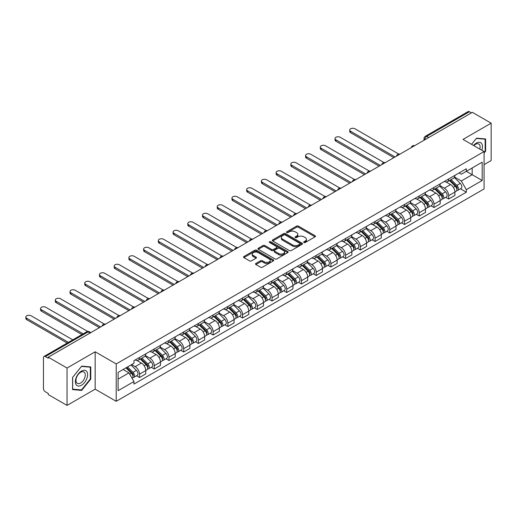 <?xml version="1.0" encoding="UTF-8"?>
<svg xmlns="http://www.w3.org/2000/svg" width="517" height="517" viewBox="0 0 517 517"><rect width="100%" height="100%" fill="white"/><g stroke="black" fill="none" stroke-linecap="round" stroke-linejoin="round"><path stroke-width="0.78" d="M303.944 242.512A0.918 0.53 0 0 0 305.243 242.512L315.086 236.825A1.312 0.756 0 0 0 315.467 236.288A1.312 0.756 0 0 0 315.086 235.758L298.412 226.129A1.312 0.756 0 0 0 296.558 226.129L286.715 231.81A0.918 0.53 0 0 0 286.444 232.185A0.918 0.53 0 0 0 286.715 232.56A0.918 0.53 0 0 0 288.014 232.56L289.287 231.823A4.194 2.423 0 0 1 295.213 231.823L296.603 232.631A4.194 2.423 0 0 1 297.831 234.337A4.194 2.423 0 0 1 296.603 236.049L295.33 236.786A0.918 0.53 0 0 0 295.058 237.161A0.918 0.53 0 0 0 295.33 237.536A0.918 0.53 0 0 0 296.629 237.536L297.902 236.799A4.194 2.423 0 0 1 303.828 236.799L305.217 237.6A4.194 2.423 0 0 1 306.445 239.313A4.194 2.423 0 0 1 305.217 241.025L303.944 241.762A0.918 0.53 0 0 0 303.673 242.137A0.918 0.53 0 0 0 303.944 242.512L303.944 241.762M255.889 263.457A1.312 0.756 0 0 0 255.508 263.993A1.312 0.756 0 0 0 255.889 264.53L260.568 267.231A1.312 0.756 0 0 0 262.423 267.231L273.351 260.917A1.312 0.756 0 0 0 273.739 260.387A1.312 0.756 0 0 0 273.351 259.851L256.678 250.222A1.312 0.756 0 0 0 254.823 250.222L243.895 256.535A1.312 0.756 0 0 0 243.513 257.072A1.312 0.756 0 0 0 243.895 257.602L249.543 260.865A1.312 0.756 0 0 0 251.398 260.865L256.077 258.164A1.312 0.756 0 0 0 256.458 257.628A1.312 0.756 0 0 0 256.077 257.098L253.272 255.476A3.503 2.023 0 0 1 252.251 254.047A3.503 2.023 0 0 1 254.409 252.18A3.503 2.023 0 0 1 258.229 252.619L269.208 258.952A3.503 2.023 0 0 1 270.236 260.387A3.503 2.023 0 0 1 268.071 262.255A3.503 2.023 0 0 1 264.252 261.815L262.423 260.762A1.312 0.756 0 0 0 260.568 260.762L255.889 263.457L255.889 264.53M116.215 363.942L95.167 351.786L67.048 368.026L48.268 357.182L472.37 112.331L491.15 123.169L463.025 139.409L484.074 151.559L116.215 363.942L116.215 401.315L484.074 188.938L484.074 151.559M289.378 250.596A1.312 0.756 0 0 0 291.233 250.596L302.161 244.289A1.312 0.756 0 0 0 302.542 243.753A1.312 0.756 0 0 0 302.161 243.216L285.487 233.594A1.312 0.756 0 0 0 283.633 233.594L272.705 239.901A1.312 0.756 0 0 0 272.323 240.437A1.312 0.756 0 0 0 272.705 240.974L289.378 250.596M269.874 242.706A0.918 0.53 0 0 1 270.805 242.835L287.736 252.613L276.828 258.914A1.312 0.756 0 0 1 274.973 258.914L258.3 249.284L262.979 246.609L262.979 245.517L258.3 248.218A1.312 0.756 0 0 0 257.918 248.755A1.312 0.756 0 0 0 258.3 249.284L258.3 248.218M262.979 246.609A1.312 0.756 0 0 1 264.833 246.609L264.833 245.517A1.312 0.756 0 0 0 262.979 245.517M264.833 245.517L271.593 249.42A1.312 0.756 0 0 0 273.448 249.42L276.55 247.63A1.312 0.756 0 0 0 276.931 247.094A1.312 0.756 0 0 0 276.55 246.557L269.506 242.492A0.918 0.53 0 0 1 269.241 242.124A0.918 0.53 0 0 1 269.803 241.633A0.918 0.53 0 0 1 270.805 241.749L287.756 251.533A1.312 0.756 0 0 1 288.143 252.07A1.312 0.756 0 0 1 287.756 252.606L287.756 251.533M67.048 368.026L67.048 405.406L48.268 394.561L48.268 393.469L45.341 391.783A2.669 1.538 -120 0 1 43.454 388.513L43.454 357.674A2.669 1.538 -120 0 1 44.003 356.452L86.753 331.772A2.669 1.538 60 0 1 88.09 331.901L45.341 356.581A2.669 1.538 -120 0 0 44.003 356.452M484.074 164.632L491.15 160.548L491.15 123.169M67.048 405.406L95.167 389.165L116.215 401.315M48.268 357.182L48.268 358.275L45.341 356.581M428.677 137.554L426.693 136.41A2.669 1.538 60 0 0 425.362 136.281L468.111 111.594A2.669 1.538 60 0 1 469.442 111.73L426.693 136.41A2.669 1.538 120 0 0 424.806 139.68L424.806 139.79M471.426 112.874L469.442 111.73M448.685 178.966A6.139 3.541 60 0 1 447.412 181.719L453.642 178.126A6.139 3.541 -120 0 0 454.908 175.366M439.844 185.577L444.342 188.175A6.139 3.541 60 0 1 448.685 195.691L454.908 192.098A6.139 3.541 -120 0 0 450.572 184.575L446.113 182.003M454.908 192.098L454.908 195.42L448.685 199.013L445.699 197.287M447.412 181.719A6.139 3.541 60 0 1 444.387 181.441M448.685 195.691L448.685 199.013M433.963 187.464A6.139 3.541 60 0 1 432.69 190.217L438.92 186.624A6.139 3.541 -120 0 0 440.187 183.865M430.978 205.792L433.963 207.511L440.187 203.918L440.187 200.596A6.139 3.541 -120 0 0 435.85 193.074L431.391 190.502M432.69 190.217A6.139 3.541 60 0 1 429.666 189.939M425.123 194.075L429.621 196.673A6.139 3.541 60 0 1 433.963 204.189L433.963 207.511M419.242 195.962A6.139 3.541 60 0 1 417.969 198.722L424.198 195.122A6.139 3.541 -120 0 0 425.465 192.369M416.25 214.29L419.242 216.016L425.465 212.416L425.465 209.094A6.139 3.541 -120 0 0 421.129 201.578L416.67 199M417.969 198.722A6.139 3.541 60 0 1 414.944 198.444M410.401 202.574L414.899 205.171A6.139 3.541 60 0 1 419.242 212.687L419.242 216.016M404.514 204.461A6.139 3.541 60 0 1 403.247 207.22L409.477 203.62A6.139 3.541 -120 0 0 410.744 200.867M401.528 222.788L404.52 224.514L410.744 220.914L410.744 217.592A6.139 3.541 -120 0 0 406.407 210.076L401.948 207.498M403.247 207.22A6.139 3.541 60 0 1 400.223 206.942M395.679 211.072L400.177 213.67A6.139 3.541 60 0 1 404.52 221.192L404.52 224.514M389.792 212.965A6.139 3.541 60 0 1 388.526 215.718L394.755 212.125A6.139 3.541 -120 0 0 396.022 209.366M386.806 231.286L389.792 233.012L396.022 229.419L396.022 226.091A6.139 3.541 -120 0 0 391.686 218.575L387.227 216.003M388.526 215.718A6.139 3.541 60 0 1 385.501 215.44M380.958 219.57L385.456 222.168A6.139 3.541 60 0 1 389.792 229.69L389.792 233.012M375.071 221.463A6.139 3.541 60 0 1 373.804 224.216L380.027 220.623A6.139 3.541 -120 0 0 381.3 217.864M372.085 239.791L375.071 241.51L381.3 237.917L381.3 234.595A6.139 3.541 -120 0 0 376.958 227.073L372.505 224.501M373.804 224.216A6.139 3.541 60 0 1 370.779 223.939M366.236 228.075L370.734 230.672A6.139 3.541 60 0 1 375.071 238.188L375.071 241.51M360.349 229.962A6.139 3.541 60 0 1 359.082 232.715L365.306 229.121A6.139 3.541 -120 0 0 366.579 226.368M357.363 248.289L360.349 250.015L366.579 246.415L366.579 243.093A6.139 3.541 -120 0 0 362.236 235.571L357.783 232.999M359.082 232.715A6.139 3.541 60 0 1 356.058 232.443M351.515 236.573L356.013 239.171A6.139 3.541 60 0 1 360.349 246.687L360.349 250.015M345.627 238.46A6.139 3.541 60 0 1 344.361 241.219L350.584 237.62A6.139 3.541 -120 0 0 351.857 234.867M342.642 256.787L345.627 258.513L351.857 254.913L351.857 251.592A6.139 3.541 -120 0 0 347.514 244.076L343.062 241.497M344.361 241.219A6.139 3.541 60 0 1 341.336 240.941M336.787 245.071L341.291 247.669A6.139 3.541 60 0 1 345.627 255.191L345.627 258.513M330.906 246.958A6.139 3.541 60 0 1 329.639 249.717L335.863 246.118A6.139 3.541 -120 0 0 337.136 243.365M327.92 265.286L330.906 267.011L337.136 263.418L337.136 260.09A6.139 3.541 -120 0 0 332.793 252.574L328.334 250.002M329.639 249.717A6.139 3.541 60 0 1 326.615 249.44M322.065 253.569L326.57 256.167A6.139 3.541 60 0 1 330.906 263.689L330.906 267.011M316.184 255.463A6.139 3.541 60 0 1 314.911 258.216L321.141 254.623A6.139 3.541 -120 0 0 322.414 251.863M313.199 273.784L316.184 275.509L322.414 271.916L322.414 268.594A6.139 3.541 -120 0 0 318.071 261.072L313.612 258.5M314.911 258.216A6.139 3.541 60 0 1 311.893 257.938M307.344 262.074L311.841 264.665A6.139 3.541 60 0 1 316.184 272.188L316.184 275.509M301.463 263.961A6.139 3.541 60 0 1 300.19 266.714L306.419 263.121A6.139 3.541 -120 0 0 307.693 260.361M298.477 282.288L301.463 284.007L307.693 280.414L307.693 277.093A6.139 3.541 -120 0 0 303.35 269.57L298.891 266.998M300.19 266.714A6.139 3.541 60 0 1 297.172 266.436M292.622 270.572L297.12 273.17A6.139 3.541 60 0 1 301.463 280.686L301.463 284.007M286.741 272.459A6.139 3.541 60 0 1 285.468 275.218L291.698 271.619A6.139 3.541 -120 0 0 292.971 268.866M283.755 290.787L286.741 292.512L292.971 288.913L292.971 285.591A6.139 3.541 -120 0 0 288.628 278.068L284.169 275.496M285.468 275.218A6.139 3.541 60 0 1 282.45 274.941M277.9 279.07L282.398 281.668A6.139 3.541 60 0 1 286.741 289.184L286.741 292.512M272.02 280.957A6.139 3.541 60 0 1 270.746 283.717L276.976 280.117A6.139 3.541 -120 0 0 278.249 277.364M269.034 299.285L272.02 301.01L278.249 297.411L278.249 294.089A6.139 3.541 -120 0 0 273.907 286.573L269.447 283.995M270.746 283.717A6.139 3.541 60 0 1 267.728 283.439M263.179 287.568L267.677 290.166A6.139 3.541 60 0 1 272.02 297.689L272.02 301.01M257.298 289.462A6.139 3.541 60 0 1 256.025 292.215L262.255 288.622A6.139 3.541 -120 0 0 263.528 285.862M254.312 307.783L257.298 309.509L263.528 305.915L263.528 302.587A6.139 3.541 -120 0 0 259.185 295.071L254.726 292.499M256.025 292.215A6.139 3.541 60 0 1 253.007 291.937M248.457 296.067L252.955 298.664A6.139 3.541 60 0 1 257.298 306.187L257.298 309.509M242.576 297.96A6.139 3.541 60 0 1 241.303 300.713L247.533 297.12A6.139 3.541 -120 0 0 248.806 294.36M239.591 316.288L242.576 318.007L248.806 314.414L248.806 311.092A6.139 3.541 -120 0 0 244.463 303.569L240.004 300.997M241.303 300.713A6.139 3.541 60 0 1 238.285 300.435M233.736 304.571L238.234 307.169A6.139 3.541 60 0 1 242.576 314.685L242.576 318.007M227.855 306.458A6.139 3.541 60 0 1 226.582 309.211L232.812 305.618A6.139 3.541 -120 0 0 234.085 302.865M224.869 324.786L227.855 326.511L234.085 322.912L234.085 319.59A6.139 3.541 -120 0 0 229.742 312.068L225.283 309.496M226.582 309.211A6.139 3.541 60 0 1 223.557 308.94M219.014 313.069L223.512 315.667A6.139 3.541 60 0 1 227.855 323.183L227.855 326.511M213.133 314.956A6.139 3.541 60 0 1 211.86 317.716L218.09 314.116A6.139 3.541 -120 0 0 219.363 311.363M210.148 333.284L213.133 335.01L219.363 331.41L219.363 328.088A6.139 3.541 -120 0 0 215.02 320.572L210.561 317.994M211.86 317.716A6.139 3.541 60 0 1 208.836 317.438M204.293 321.568L208.79 324.165A6.139 3.541 60 0 1 213.133 331.688L213.133 335.01M198.412 323.455A6.139 3.541 60 0 1 197.139 326.214L203.368 322.614A6.139 3.541 -120 0 0 204.642 319.861M195.426 341.782L198.412 343.508L204.642 339.915L204.642 336.586A6.139 3.541 -120 0 0 200.299 329.07L195.84 326.498M197.139 326.214A6.139 3.541 60 0 1 194.114 325.936M189.571 330.066L194.069 332.664A6.139 3.541 60 0 1 198.412 340.186L198.412 343.508M183.69 331.959A6.139 3.541 60 0 1 182.417 334.712L188.647 331.119A6.139 3.541 -120 0 0 189.913 328.36M180.704 350.28L183.69 352.006L189.92 348.413L189.92 345.091A6.139 3.541 -120 0 0 185.577 337.569L181.118 334.997M182.417 334.712A6.139 3.541 60 0 1 179.393 334.434M174.849 338.57L179.347 341.162A6.139 3.541 60 0 1 183.69 348.684L183.69 352.006M168.969 340.457A6.139 3.541 60 0 1 167.695 343.21L173.925 339.617A6.139 3.541 -120 0 0 175.192 336.858M165.983 358.785L168.969 360.504L175.192 356.911L175.192 353.589A6.139 3.541 -120 0 0 170.856 346.067L166.396 343.495M167.695 343.21A6.139 3.541 60 0 1 164.671 342.933M160.128 347.069L164.626 349.666A6.139 3.541 60 0 1 168.969 357.182L168.969 360.504M154.247 348.956A6.139 3.541 60 0 1 152.974 351.715L159.204 348.115A6.139 3.541 -120 0 0 160.47 345.362M151.261 367.283L154.247 369.009L160.47 365.409L160.47 362.087A6.139 3.541 -120 0 0 156.134 354.565L151.675 351.993M152.974 351.715A6.139 3.541 60 0 1 149.949 351.437M145.406 355.567L149.904 358.165A6.139 3.541 60 0 1 154.247 365.681L154.247 369.009M139.525 357.454A6.139 3.541 60 0 1 138.252 360.213L144.482 356.614A6.139 3.541 -120 0 0 145.749 353.861M136.533 375.781L139.525 377.507L145.749 373.907L145.749 370.586A6.139 3.541 -120 0 0 141.412 363.07L136.953 360.491M138.252 360.213A6.139 3.541 60 0 1 135.228 359.935M131.596 364.595L135.183 366.663A6.139 3.541 60 0 1 139.525 374.185L139.525 377.507M459.109 172.943L461.326 174.223L482.187 162.183L472.183 167.96L472.183 174.714L461.326 180.982L454.566 177.072M118.102 379.142L128.953 372.873L133.955 381.54L118.102 390.69L118.102 372.382L133.955 363.231L133.955 360.672L466.328 168.775L466.328 171.334L482.187 180.491L466.328 189.642L461.326 180.982M482.187 162.183L482.187 180.491M133.955 381.54L133.955 384.099L466.328 192.201L466.328 189.642M484.074 153.058L485.631 151.119L485.631 138.976L476.525 138.162L471.562 144.333L476.331 138.433L485.159 139.222L485.159 150.983L484.074 152.334M95.167 351.786L95.167 389.165M72.567 389.598L81.673 390.413L90.779 379.084L90.779 366.941L81.673 366.126L72.567 377.455L72.567 389.598M128.953 372.873L123.104 369.5M460.421 188.789L466.328 192.201M485.159 150.848L485.631 151.119M80.71 389.857L81.673 390.413M90.307 378.812L90.779 379.084M304.313 242.641L305.217 242.111A4.194 2.423 0 0 0 306.445 240.405L306.445 239.313M297.831 234.337L297.831 235.429A4.194 2.423 0 0 1 296.603 237.141L295.698 237.665M315.066 236.838L298.412 227.222A1.312 0.756 0 0 0 296.558 227.222L287.084 232.689M302.161 243.216L302.161 244.289L285.487 234.679A1.312 0.756 0 0 0 283.633 234.679L272.724 240.98L272.705 239.901M299.847 244.127A0.918 0.53 0 0 0 300.112 243.753A0.918 0.53 0 0 0 299.847 243.378L285.21 234.925A0.918 0.53 0 0 0 283.911 234.925L282.566 235.7A4.194 2.423 0 0 0 281.338 237.413A4.194 2.423 0 0 0 282.566 239.125L292.57 244.903A4.194 2.423 0 0 0 298.503 244.903L299.847 244.127L299.847 245.213A0.918 0.53 0 0 0 300.112 244.845L300.112 243.753M281.338 237.413L281.338 238.505A4.194 2.423 0 0 0 282.566 240.218L282.566 239.125M299.847 245.213L298.503 245.989A4.194 2.423 0 0 1 292.57 245.989L282.566 240.218M264.833 246.609L271.593 250.512A1.312 0.756 0 0 0 273.448 250.512L276.55 248.722A1.312 0.756 0 0 0 276.931 248.186L276.931 247.094M278.611 253.472A3.503 2.023 0 0 0 282.431 253.912A3.503 2.023 0 0 0 284.589 252.044A3.503 2.023 0 0 0 283.568 250.609L279.697 248.38A1.312 0.756 0 0 0 277.842 248.38L274.74 250.17A1.312 0.756 0 0 0 274.359 250.706A1.312 0.756 0 0 0 274.74 251.236L278.611 253.472L278.611 254.564A3.503 2.023 0 0 0 282.431 254.997A3.503 2.023 0 0 0 284.589 253.13L284.589 252.044M274.359 250.706L274.359 251.792A1.312 0.756 0 0 0 274.74 252.328L274.74 251.236M278.611 254.564L274.74 252.328M270.236 260.387L270.236 261.473A3.503 2.023 0 0 1 268.071 263.34A3.503 2.023 0 0 1 264.252 262.907L262.423 261.848A1.312 0.756 0 0 0 260.568 261.848L255.909 264.542M252.251 254.047L252.251 255.139A3.503 2.023 0 0 0 253.272 256.568L253.272 255.476M256.057 258.177L253.272 256.568M273.338 260.93L256.678 251.314A1.312 0.756 0 0 0 254.823 251.314L243.914 257.615M449.473 180.53L455.277 186.249A3.335 1.926 60 0 1 456.156 191.251L454.908 191.969M450.63 181.667L453.092 183.089M398.723 154.04L354.972 128.785A3.07 1.771 -0 0 0 351.625 128.397A3.07 1.771 -0 0 0 349.731 130.038A3.07 1.771 -0 0 0 350.629 131.292L395.078 156.955M450.12 180.155L456.472 186.424A1.603 0.924 60 0 1 456.892 188.821A1.603 0.924 60 0 1 456.744 188.879M451.082 179.599L456.879 185.325A3.335 1.926 60 0 1 457.758 190.327A3.335 1.926 60 0 1 456.75 190.43M454.327 177.493L460.279 183.361A3.335 1.926 60 0 1 461.158 188.362L457.758 190.327M393.851 157.659L350.629 132.707A3.07 1.771 180 0 1 349.731 131.454L349.731 130.038M434.752 189.028L440.555 194.747A3.335 1.926 60 0 1 441.434 199.749L440.187 200.473M435.909 190.172L438.371 191.587M384.002 162.545L340.251 137.283A3.07 1.771 -0 0 0 336.903 136.902A3.07 1.771 -0 0 0 335.01 138.537A3.07 1.771 -0 0 0 335.908 139.79L380.357 165.453M435.398 188.653L441.751 194.922A1.603 0.924 60 0 1 442.171 197.326A1.603 0.924 60 0 1 442.022 197.384M436.354 188.104L442.158 193.823A3.335 1.926 60 0 1 443.037 198.825A3.335 1.926 60 0 1 442.029 198.935M439.605 185.991L445.557 191.859A3.335 1.926 60 0 1 446.436 196.867L443.037 198.825M379.129 166.157L335.908 141.206A3.07 1.771 180 0 1 335.01 139.952L335.01 138.537M420.03 197.526L425.834 203.252A3.335 1.926 60 0 1 426.712 208.254L425.465 208.971M421.187 198.67L423.649 200.085M369.28 171.043L325.529 145.781A3.07 1.771 -0 0 0 322.181 145.4A3.07 1.771 -0 0 0 320.288 147.035A3.07 1.771 -0 0 0 321.186 148.289L365.635 173.951M420.676 197.158L427.023 203.42A1.603 0.924 60 0 1 427.449 205.824A1.603 0.924 60 0 1 427.3 205.882M421.633 196.602L427.436 202.321A3.335 1.926 60 0 1 428.315 207.323A3.335 1.926 60 0 1 427.307 207.433M424.884 194.489L430.835 200.363A3.335 1.926 60 0 1 431.714 205.365L428.315 207.323M364.407 174.662L321.186 149.704A3.07 1.771 180 0 1 320.288 148.45L320.288 147.035M481.805 150.247A8.673 5.008 120 0 0 481.644 143.59A8.673 5.008 120 0 0 473.553 145.484M479.815 149.103A6.566 3.793 120 0 0 479.498 144.695A6.566 3.793 120 0 0 478.755 144.01A6.566 3.793 120 0 0 473.824 145.639M484.571 138.879L485.159 139.222M86.798 371.549A8.673 5.008 120 0 0 78.416 373.797A8.673 5.008 120 0 0 76.173 384.771A8.673 5.008 120 0 0 84.549 382.522A8.673 5.008 120 0 0 86.798 371.549M84.646 372.66A6.566 3.793 120 0 0 83.909 371.975A6.566 3.793 120 0 0 77.796 375.038A6.566 3.793 120 0 0 76.6 382.664A6.566 3.793 120 0 0 77.343 383.349A6.566 3.793 120 0 0 83.45 380.286A6.566 3.793 120 0 0 84.646 372.66M81.486 389.928L72.658 389.139L72.658 377.371L81.486 366.398L90.307 367.186L90.307 378.948L81.486 389.928M89.725 366.844L90.307 367.186M405.309 206.025L411.112 211.75A3.335 1.926 60 0 1 411.991 216.752L410.744 217.47M406.465 207.168L408.928 208.59M354.559 179.541L310.807 154.279A3.07 1.771 -0 0 0 307.46 153.898A3.07 1.771 -0 0 0 305.566 155.533A3.07 1.771 -0 0 0 306.465 156.787L350.914 182.449M405.955 205.656L412.301 211.918A1.603 0.924 60 0 1 412.728 214.322A1.603 0.924 60 0 1 412.579 214.381M406.911 205.1L412.715 210.82A3.335 1.926 60 0 1 413.594 215.822A3.335 1.926 60 0 1 412.585 215.932M410.162 202.987L416.114 208.862A3.335 1.926 60 0 1 416.993 213.864L413.594 215.822M349.686 183.16L306.465 158.208A3.07 1.771 180 0 1 305.566 156.955L305.566 155.533M390.587 214.529L396.39 220.248A3.335 1.926 60 0 1 397.269 225.25L396.022 225.968M391.744 215.667L394.2 217.088M339.837 188.039L296.086 162.784A3.07 1.771 -0 0 0 292.738 162.396A3.07 1.771 -0 0 0 290.845 164.038A3.07 1.771 -0 0 0 291.743 165.291L336.192 190.947M391.233 214.154L397.579 220.423A1.603 0.924 60 0 1 398.006 222.821A1.603 0.924 60 0 1 397.857 222.879M392.19 213.599L397.993 219.324A3.335 1.926 60 0 1 398.872 224.326A3.335 1.926 60 0 1 397.864 224.43M395.44 211.492L401.386 217.36A3.335 1.926 60 0 1 402.271 222.362L398.872 224.326M334.964 191.658L291.743 166.707A3.07 1.771 180 0 1 290.845 165.453L290.845 164.038M375.865 223.027L381.662 228.747A3.335 1.926 60 0 1 382.548 233.749L381.3 234.466M377.022 224.165L379.478 225.586M325.115 196.538L281.364 171.282A3.07 1.771 -0 0 0 278.017 170.894A3.07 1.771 -0 0 0 276.123 172.536A3.07 1.771 -0 0 0 277.022 173.79L321.471 199.452M376.512 222.653L382.858 228.921A1.603 0.924 60 0 1 383.284 231.319A1.603 0.924 60 0 1 383.136 231.377M377.468 222.103L383.271 227.823A3.335 1.926 60 0 1 384.15 232.824A3.335 1.926 60 0 1 383.142 232.934M380.712 219.99L386.664 225.858A3.335 1.926 60 0 1 387.55 230.86L384.15 232.824M320.243 200.157L277.022 175.205A3.07 1.771 180 0 1 276.123 173.951L276.123 172.536M361.144 231.526L366.941 237.245A3.335 1.926 60 0 1 367.826 242.247L366.579 242.971M362.301 232.669L364.756 234.085M310.394 205.042L266.643 179.78A3.07 1.771 -0 0 0 263.295 179.399A3.07 1.771 -0 0 0 261.402 181.034A3.07 1.771 -0 0 0 262.3 182.288L306.749 207.95M361.79 231.157L368.136 237.419A1.603 0.924 60 0 1 368.563 239.823A1.603 0.924 60 0 1 368.414 239.882M362.747 230.601L368.55 236.321A3.335 1.926 60 0 1 369.429 241.323A3.335 1.926 60 0 1 368.421 241.433M365.991 228.488L371.943 234.363A3.335 1.926 60 0 1 372.828 239.365L369.429 241.323M305.521 208.661L262.3 183.703A3.07 1.771 180 0 1 261.402 182.449L261.402 181.034M346.422 240.024L352.219 245.749A3.335 1.926 60 0 1 353.105 250.751L351.857 251.469M347.579 241.168L350.035 242.583M295.672 213.54L251.921 188.278A3.07 1.771 -0 0 0 248.574 187.897A3.07 1.771 -0 0 0 246.68 189.532A3.07 1.771 -0 0 0 247.578 190.786L292.027 216.449M347.062 239.655L353.415 245.918A1.603 0.924 60 0 1 353.841 248.322A1.603 0.924 60 0 1 353.693 248.38M348.025 239.1L353.828 244.819A3.335 1.926 60 0 1 354.707 249.821A3.335 1.926 60 0 1 353.699 249.931M351.269 236.986L357.221 242.861A3.335 1.926 60 0 1 358.107 247.863L354.707 249.821M290.8 217.159L247.578 192.201A3.07 1.771 180 0 1 246.68 190.947L246.68 189.532M331.701 248.528L337.498 254.248A3.335 1.926 60 0 1 338.377 259.25L337.136 259.967M332.858 249.666L335.313 251.088M280.944 222.039L237.2 196.783A3.07 1.771 -0 0 0 233.852 196.395A3.07 1.771 -0 0 0 231.959 198.037A3.07 1.771 -0 0 0 232.857 199.284L277.306 224.947M332.341 248.154L338.693 254.422A1.603 0.924 60 0 1 339.12 256.82A1.603 0.924 60 0 1 338.971 256.878M333.303 247.598L339.107 253.324A3.335 1.926 60 0 1 339.986 258.326A3.335 1.926 60 0 1 338.978 258.429M336.548 245.485L342.5 251.359A3.335 1.926 60 0 1 343.378 256.361L339.986 258.326M276.078 225.658L232.857 200.706A3.07 1.771 180 0 1 231.959 199.452L231.959 198.037M316.979 257.027L322.776 262.746A3.335 1.926 60 0 1 323.655 267.748L322.414 268.465M318.136 258.164L320.592 259.586M266.223 230.537L222.478 205.281A3.07 1.771 -0 0 0 219.13 204.894A3.07 1.771 -0 0 0 217.237 206.535A3.07 1.771 -0 0 0 218.135 207.789L262.584 233.451M317.619 256.652L323.972 262.92A1.603 0.924 60 0 1 324.392 265.318A1.603 0.924 60 0 1 324.249 265.376M318.582 256.096L324.379 261.822A3.335 1.926 60 0 1 325.264 266.824A3.335 1.926 60 0 1 324.256 266.927M321.826 253.989L327.778 259.857A3.335 1.926 60 0 1 328.657 264.859L325.264 266.824M261.356 234.156L218.135 209.204A3.07 1.771 180 0 1 217.237 207.95L217.237 206.535M302.258 265.525L308.054 271.244A3.335 1.926 60 0 1 308.933 276.246L307.693 276.97M303.414 266.669L305.87 268.084M251.501 239.041L207.75 213.78A3.07 1.771 -0 0 0 204.409 213.398A3.07 1.771 -0 0 0 202.515 215.033A3.07 1.771 -0 0 0 203.414 216.287L247.863 241.95M302.897 265.15L309.25 271.419A1.603 0.924 60 0 1 309.67 273.823A1.603 0.924 60 0 1 309.528 273.881M303.86 264.601L309.657 270.32A3.335 1.926 60 0 1 310.543 275.322A3.335 1.926 60 0 1 309.534 275.432M307.104 262.487L313.056 268.355A3.335 1.926 60 0 1 313.935 273.364L310.543 275.322M246.635 242.654L203.414 217.702A3.07 1.771 180 0 1 202.515 216.449L202.515 215.033M287.536 274.023L293.333 279.749A3.335 1.926 60 0 1 294.212 284.751L292.971 285.468M288.693 275.167L291.149 276.582M236.78 247.54L193.028 222.278A3.07 1.771 -0 0 0 189.687 221.896A3.07 1.771 -0 0 0 187.794 223.531A3.07 1.771 -0 0 0 188.692 224.785L233.141 250.448M288.176 273.655L294.528 279.917A1.603 0.924 60 0 1 294.948 282.321A1.603 0.924 60 0 1 294.806 282.379M289.139 273.099L294.936 278.818A3.335 1.926 60 0 1 295.821 283.82A3.335 1.926 60 0 1 294.813 283.93M292.383 270.986L298.335 276.86A3.335 1.926 60 0 1 299.214 281.862L295.821 283.82M231.913 251.159L188.692 226.2A3.07 1.771 180 0 1 187.794 224.947L187.794 223.531M272.814 282.521L278.611 288.247A3.335 1.926 60 0 1 279.49 293.249L278.249 293.966M273.971 283.665L276.427 285.087M222.058 256.038L178.307 230.776A3.07 1.771 -0 0 0 174.966 230.395A3.07 1.771 -0 0 0 173.072 232.03A3.07 1.771 -0 0 0 173.97 233.283L218.42 258.946M273.454 282.153L279.807 288.415A1.603 0.924 60 0 1 280.227 290.819A1.603 0.924 60 0 1 280.085 290.877M274.417 281.597L280.214 287.316A3.335 1.926 60 0 1 281.099 292.318A3.335 1.926 60 0 1 280.091 292.428M277.661 279.484L283.613 285.358A3.335 1.926 60 0 1 284.492 290.36L281.099 292.318M217.192 259.657L173.97 234.705A3.07 1.771 180 0 1 173.072 233.451L173.072 232.03M258.093 291.026L263.89 296.745A3.335 1.926 60 0 1 264.769 301.747L263.528 302.464M259.25 292.163L261.705 293.585M207.336 264.536L163.585 239.281A3.07 1.771 -0 0 0 160.244 238.893A3.07 1.771 -0 0 0 158.344 240.534A3.07 1.771 -0 0 0 159.249 241.788L203.698 267.444M258.733 290.651L265.085 296.92A1.603 0.924 60 0 1 265.505 299.317A1.603 0.924 60 0 1 265.363 299.375M259.696 290.095L265.492 295.821A3.335 1.926 60 0 1 266.371 300.823A3.335 1.926 60 0 1 265.37 300.926M262.94 287.988L268.892 293.856A3.335 1.926 60 0 1 269.771 298.858L266.371 300.823M202.47 268.155L159.249 243.203A3.07 1.771 180 0 1 158.344 241.95L158.344 240.534M243.371 299.524L249.168 305.243A3.335 1.926 60 0 1 250.047 310.245L248.806 310.963M244.528 300.661L246.984 302.083M192.615 273.034L148.864 247.779A3.07 1.771 -0 0 0 145.523 247.391A3.07 1.771 -0 0 0 143.623 249.032A3.07 1.771 -0 0 0 144.527 250.286L188.97 275.949M244.011 299.149L250.364 305.418A1.603 0.924 60 0 1 250.784 307.815A1.603 0.924 60 0 1 250.642 307.873M244.974 298.6L250.771 304.319A3.335 1.926 60 0 1 251.65 309.321A3.335 1.926 60 0 1 250.648 309.431M248.218 296.487L254.17 302.355A3.335 1.926 60 0 1 255.049 307.356L251.65 309.321M187.749 276.653L144.527 251.701A3.07 1.771 180 0 1 143.623 250.448L143.623 249.032M228.65 308.022L234.447 313.741A3.335 1.926 60 0 1 235.325 318.743L234.078 319.467M229.8 309.166L232.262 310.581M177.893 281.539L134.142 256.277A3.07 1.771 -0 0 0 130.801 255.896A3.07 1.771 -0 0 0 128.901 257.531A3.07 1.771 -0 0 0 129.799 258.784L174.248 284.447M229.29 307.654L235.642 313.916A1.603 0.924 60 0 1 236.062 316.32A1.603 0.924 60 0 1 235.92 316.378M230.252 307.098L236.049 312.817A3.335 1.926 60 0 1 236.928 317.819A3.335 1.926 60 0 1 235.92 317.929M233.497 304.985L239.449 310.859A3.335 1.926 60 0 1 240.327 315.861L236.928 317.819M173.027 285.158L129.799 260.2A3.07 1.771 180 0 1 128.901 258.946L128.901 257.531M213.922 316.52L219.725 322.246A3.335 1.926 60 0 1 220.604 327.248L219.357 327.965M215.078 317.664L217.541 319.079M163.172 290.037L119.421 264.775A3.07 1.771 -0 0 0 116.079 264.394A3.07 1.771 -0 0 0 114.179 266.029A3.07 1.771 -0 0 0 115.078 267.283L159.527 292.945M214.568 316.152L220.921 322.414A1.603 0.924 60 0 1 221.341 324.818A1.603 0.924 60 0 1 221.192 324.876M215.531 315.596L221.328 321.315A3.335 1.926 60 0 1 222.207 326.317A3.335 1.926 60 0 1 221.198 326.427M218.775 313.483L224.727 319.357A3.335 1.926 60 0 1 225.606 324.359L222.207 326.317M158.305 293.656L115.078 268.698A3.07 1.771 180 0 1 114.179 267.444L114.179 266.029M199.2 325.019L205.003 330.744A3.335 1.926 60 0 1 205.882 335.746L204.635 336.464M200.357 326.162L202.819 327.584M148.45 298.535L104.699 273.28A3.07 1.771 -0 0 0 101.351 272.892A3.07 1.771 -0 0 0 99.458 274.533A3.07 1.771 -0 0 0 100.356 275.781L144.805 301.443M199.846 324.65L206.199 330.919A1.603 0.924 60 0 1 206.619 333.316A1.603 0.924 60 0 1 206.47 333.375M200.809 324.094L206.606 329.82A3.335 1.926 60 0 1 207.485 334.822A3.335 1.926 60 0 1 206.477 334.926M204.053 321.981L210.005 327.856A3.335 1.926 60 0 1 210.884 332.858L207.485 334.822M143.577 302.154L100.356 277.202A3.07 1.771 180 0 1 99.458 275.949L99.458 274.533M184.479 333.523L190.282 339.242A3.335 1.926 60 0 1 191.161 344.244L189.913 344.962M185.635 334.661L188.098 336.082M133.729 307.033L89.977 281.778A3.07 1.771 -0 0 0 86.63 281.39A3.07 1.771 -0 0 0 84.736 283.032A3.07 1.771 -0 0 0 85.635 284.285L130.084 309.948M185.125 333.148L191.477 339.417A1.603 0.924 60 0 1 191.897 341.815A1.603 0.924 60 0 1 191.749 341.873M186.088 332.593L191.885 338.318A3.335 1.926 60 0 1 192.763 343.32A3.335 1.926 60 0 1 191.755 343.424M189.332 330.486L195.284 336.354A3.335 1.926 60 0 1 196.163 341.356L192.763 343.32M128.856 310.652L85.635 285.701A3.07 1.771 180 0 1 84.736 284.447L84.736 283.032M169.757 342.021L175.56 347.741A3.335 1.926 60 0 1 176.439 352.743L175.192 353.466M170.914 343.165L173.376 344.581M119.007 315.538L75.256 290.276A3.07 1.771 -0 0 0 71.908 289.895A3.07 1.771 -0 0 0 70.015 291.53A3.07 1.771 -0 0 0 70.913 292.784L115.362 318.446M170.403 341.647L176.756 347.915A1.603 0.924 60 0 1 177.176 350.319A1.603 0.924 60 0 1 177.027 350.371M171.366 341.097L177.163 346.817A3.335 1.926 60 0 1 178.042 351.818A3.335 1.926 60 0 1 177.034 351.928M174.61 338.984L180.562 344.852A3.335 1.926 60 0 1 181.441 349.86L178.042 351.818M114.134 319.151L70.913 294.199A3.07 1.771 180 0 1 70.015 292.945L70.015 291.53M155.035 350.52L160.839 356.245A3.335 1.926 60 0 1 161.718 361.247L160.47 361.965M156.192 351.663L158.654 353.079M104.285 324.036L60.534 298.774A3.07 1.771 -0 0 0 57.187 298.393A3.07 1.771 -0 0 0 55.293 300.028A3.07 1.771 -0 0 0 56.191 301.282L100.641 326.944M155.682 350.151L162.034 356.413A1.603 0.924 60 0 1 162.454 358.817A1.603 0.924 60 0 1 162.306 358.876M156.638 349.595L162.441 355.315A3.335 1.926 60 0 1 163.32 360.317A3.335 1.926 60 0 1 162.312 360.427M159.889 347.482L165.841 353.357A3.335 1.926 60 0 1 166.72 358.359L163.32 360.317M99.413 327.655L56.191 302.697A3.07 1.771 180 0 1 55.293 301.443L55.293 300.028M140.314 359.018L146.117 364.743A3.335 1.926 60 0 1 146.996 369.745L145.749 370.463M141.471 360.162L143.933 361.583M87.677 331.442L45.813 307.272A3.07 1.771 -0 0 0 42.465 306.891A3.07 1.771 -0 0 0 40.572 308.526A3.07 1.771 -0 0 0 41.47 309.78L83.153 333.846M140.96 358.649L147.306 364.912A1.603 0.924 60 0 1 147.733 367.316A1.603 0.924 60 0 1 147.584 367.374M141.916 358.094L147.72 363.813A3.335 1.926 60 0 1 148.599 368.815A3.335 1.926 60 0 1 147.591 368.925M145.167 355.98L151.119 361.855A3.335 1.926 60 0 1 151.998 366.857L148.599 368.815M81.932 334.557L41.47 311.202A3.07 1.771 180 0 1 40.572 309.948L40.572 308.526M125.935 367.858L131.396 373.242A3.335 1.926 60 0 1 132.274 378.244L132.106 378.341M126.749 368.66L129.211 370.082M72.774 339.843L31.091 315.777A3.07 1.771 -0 0 0 27.744 315.389A3.07 1.771 -0 0 0 25.85 317.031A3.07 1.771 -0 0 0 26.748 318.285L68.431 342.351M126.581 367.49L132.585 373.416A1.603 0.924 60 0 1 133.011 375.814A1.603 0.924 60 0 1 132.863 375.872M127.544 366.934L132.998 372.318A3.335 1.926 60 0 1 133.877 377.32A3.335 1.926 60 0 1 132.869 377.423M130.937 364.97L136.398 370.353A3.335 1.926 60 0 1 137.276 375.355L133.877 377.32M67.21 343.055L26.748 319.7A3.07 1.771 180 0 1 25.85 318.446L25.85 317.031M424.903 139.732L424.806 139.68A2.669 1.538 0 0 1 424.024 138.588L424.024 140.243M154.247 365.681L160.47 362.087M168.969 357.182L175.192 353.589M183.69 348.684L189.92 345.091M198.412 340.186L204.642 336.586M213.133 331.688L219.363 328.088M227.855 323.183L234.085 319.59M242.576 314.685L248.806 311.092M257.298 306.187L263.528 302.587M272.02 297.689L278.249 294.089M286.741 289.184L292.971 285.591M301.463 280.686L307.693 277.093M316.184 272.188L322.414 268.594M330.906 263.689L337.136 260.09M345.627 255.191L351.857 251.592M360.349 246.687L366.579 243.093M375.071 238.188L381.3 234.595M389.792 229.69L396.022 226.091M404.52 221.192L410.744 217.592M419.242 212.687L425.465 209.094M433.963 204.189L440.187 200.596M139.525 374.185L145.749 370.586M135.183 366.663L141.412 363.07M149.904 358.165L156.134 354.565M164.626 349.666L170.856 346.067M179.347 341.162L185.577 337.569M194.069 332.664L200.299 329.07M208.79 324.165L215.02 320.572M223.512 315.667L229.742 312.068M238.234 307.169L244.463 303.569M252.955 298.664L259.185 295.071M267.677 290.166L273.907 286.573M282.398 281.668L288.628 278.068M297.12 273.17L303.35 269.57M311.841 264.665L318.071 261.072M326.57 256.167L332.793 252.574M341.291 247.669L347.514 244.076M356.013 239.171L362.236 235.571M370.734 230.672L376.958 227.073M385.456 222.168L391.686 218.575M400.177 213.67L406.407 210.076M414.899 205.171L421.129 201.578M429.621 196.673L435.85 193.074M444.342 188.175L450.572 184.575M414.447 145.768A2.669 1.538 120 0 0 413.27 146.447M399.725 154.266A2.669 1.538 120 0 0 398.549 154.951M385.003 162.771A2.669 1.538 120 0 0 383.827 163.45M370.282 171.269A2.669 1.538 120 0 0 369.106 171.948M355.56 179.767A2.669 1.538 120 0 0 354.384 180.446M340.839 188.266A2.669 1.538 120 0 0 339.663 188.951M326.117 196.764A2.669 1.538 120 0 0 324.941 197.449M311.396 205.268A2.669 1.538 120 0 0 310.219 205.947M296.674 213.767A2.669 1.538 120 0 0 295.498 214.445M281.952 222.265A2.669 1.538 120 0 0 280.776 222.943M267.231 230.763A2.669 1.538 120 0 0 266.055 231.448M252.509 239.268A2.669 1.538 120 0 0 251.327 239.946M237.788 247.766A2.669 1.538 120 0 0 236.605 248.444M223.066 256.264A2.669 1.538 120 0 0 221.883 256.943M208.345 264.762A2.669 1.538 120 0 0 207.162 265.447M193.623 273.26A2.669 1.538 120 0 0 192.44 273.945M178.901 281.765A2.669 1.538 120 0 0 177.719 282.444M164.18 290.263A2.669 1.538 120 0 0 162.997 290.942M149.452 298.761A2.669 1.538 120 0 0 148.276 299.44M134.73 307.26A2.669 1.538 120 0 0 133.554 307.945M120.009 315.764A2.669 1.538 120 0 0 118.832 316.443M105.287 324.262A2.669 1.538 120 0 0 104.111 324.941M90.074 333.045L88.09 331.901A2.669 1.538 120 0 1 89.428 331.772A2.669 2.669 0 0 0 86.753 331.772M305.217 242.111L305.217 241.025M295.33 237.536L295.33 236.786M296.603 237.141L296.603 236.049M286.715 232.56L286.715 231.81M296.558 227.222L296.558 226.129M298.412 227.222L298.412 226.129M315.086 236.825L315.086 235.758M283.633 234.679L283.633 233.594M285.487 234.679L285.487 233.594M292.57 245.989L292.57 244.903M298.503 245.989L298.503 244.903M271.593 250.512L271.593 249.42M273.448 250.512L273.448 249.42M276.55 248.722L276.55 247.63M270.805 242.835L270.805 241.749M260.568 261.848L260.568 260.762M262.423 261.848L262.423 260.762M264.252 262.907L264.252 261.815M256.077 258.164L256.077 257.098M243.895 257.602L243.895 256.535M254.823 251.314L254.823 250.222M256.678 251.314L256.678 250.222M273.351 260.917L273.351 259.851M455.277 186.249L453.357 187.354M457.222 188.091L456.621 188.44M460.279 183.361L456.879 185.325M350.629 132.707L350.629 131.292M440.555 194.747L438.636 195.859M442.5 196.589L441.899 196.938M445.557 191.859L442.158 193.823M335.908 141.206L335.908 139.79M425.834 203.252L423.914 204.357M427.779 205.087L427.178 205.436M430.835 200.363L427.436 202.321M321.186 149.704L321.186 148.289M411.112 211.75L409.193 212.855M413.057 213.592L412.456 213.935M416.114 208.862L412.715 210.82M306.465 158.208L306.465 156.787M396.39 220.248L394.471 221.354M398.336 222.09L397.735 222.433M401.386 217.36L397.993 219.324M291.743 166.707L291.743 165.291M381.662 228.747L379.749 229.852M383.614 230.588L383.013 230.937M386.664 225.858L383.271 227.823M277.022 175.205L277.022 173.79M366.941 237.245L365.028 238.356M368.892 239.087L368.291 239.436M371.943 234.363L368.55 236.321M262.3 183.703L262.3 182.288M352.219 245.749L350.306 246.855M354.171 247.585L353.57 247.934M357.221 242.861L353.828 244.819M247.578 192.201L247.578 190.786M337.498 254.248L335.585 255.353M339.449 256.089L338.848 256.432M342.5 251.359L339.107 253.324M232.857 200.706L232.857 199.284M322.776 262.746L320.863 263.851M324.728 264.588L324.127 264.937M327.778 259.857L324.379 261.822M218.135 209.204L218.135 207.789M308.054 271.244L306.142 272.356M310.006 273.086L309.405 273.435M313.056 268.355L309.657 270.32M203.414 217.702L203.414 216.287M293.333 279.749L291.42 280.854M295.285 281.584L294.684 281.933M298.335 276.86L294.936 278.818M188.692 226.2L188.692 224.785M278.611 288.247L276.698 289.352M280.563 290.089L279.962 290.431M283.613 285.358L280.214 287.316M173.97 234.705L173.97 233.283M263.89 296.745L261.977 297.85M265.841 298.587L265.24 298.929M268.892 293.856L265.492 295.821M159.249 243.203L159.249 241.788M249.168 305.243L247.249 306.348M251.12 307.085L250.512 307.434M254.17 302.355L250.771 304.319M144.527 251.701L144.527 250.286M234.447 313.741L232.527 314.853M236.392 315.583L235.791 315.932M239.449 310.859L236.049 312.817M129.799 260.2L129.799 258.784M219.725 322.246L217.806 323.351M221.67 324.081L221.069 324.43M224.727 319.357L221.328 321.315M115.078 268.698L115.078 267.283M205.003 330.744L203.084 331.849M206.949 332.586L206.348 332.929M210.005 327.856L206.606 329.82M100.356 277.202L100.356 275.781M190.282 339.242L188.362 340.348M192.227 341.084L191.626 341.433M195.284 336.354L191.885 338.318M85.635 285.701L85.635 284.285M175.56 347.741L173.641 348.846M177.505 349.582L176.904 349.931M180.562 344.852L177.163 346.817M70.913 294.199L70.913 292.784M160.839 356.245L158.919 357.35M162.784 358.081L162.183 358.43M165.841 353.357L162.441 355.315M56.191 302.697L56.191 301.282M146.117 364.743L144.198 365.849M148.062 366.585L147.461 366.928M151.119 361.855L147.72 363.813M41.47 311.202L41.47 309.78M131.396 373.242L129.722 374.205M133.341 375.083L132.74 375.426M136.398 370.353L132.998 372.318M26.748 319.7L26.748 318.285M414.673 145.639A2.669 2.669 0 0 0 411.254 147.616M399.951 154.137A2.669 2.669 0 0 0 396.526 156.115M385.23 162.635A2.669 2.669 0 0 0 381.804 164.613M370.508 171.14A2.669 2.669 0 0 0 367.083 173.117M355.786 179.638A2.669 2.669 0 0 0 352.361 181.616M341.065 188.136A2.669 2.669 0 0 0 337.64 190.114M326.343 196.634A2.669 2.669 0 0 0 322.918 198.612M311.622 205.133A2.669 2.669 0 0 0 308.197 207.11M296.9 213.637A2.669 2.669 0 0 0 293.475 215.615M282.179 222.136A2.669 2.669 0 0 0 278.753 224.113M267.457 230.634A2.669 2.669 0 0 0 264.032 232.611M252.735 239.132A2.669 2.669 0 0 0 249.31 241.109M238.014 247.637A2.669 2.669 0 0 0 234.589 249.614M223.292 256.135A2.669 2.669 0 0 0 219.867 258.112M208.571 264.633A2.669 2.669 0 0 0 205.146 266.61M193.849 273.131A2.669 2.669 0 0 0 190.424 275.109M179.128 281.629A2.669 2.669 0 0 0 175.702 283.607M164.406 290.134A2.669 2.669 0 0 0 160.981 292.111M149.684 298.632A2.669 2.669 0 0 0 146.259 300.61M134.956 307.13A2.669 2.669 0 0 0 131.538 309.108M120.235 315.628A2.669 2.669 0 0 0 116.81 317.606M105.513 324.133A2.669 2.669 0 0 0 102.088 326.111M90.856 332.593L89.428 331.772M425.362 136.281A2.669 2.669 0 0 0 424.024 138.588"/></g></svg>
